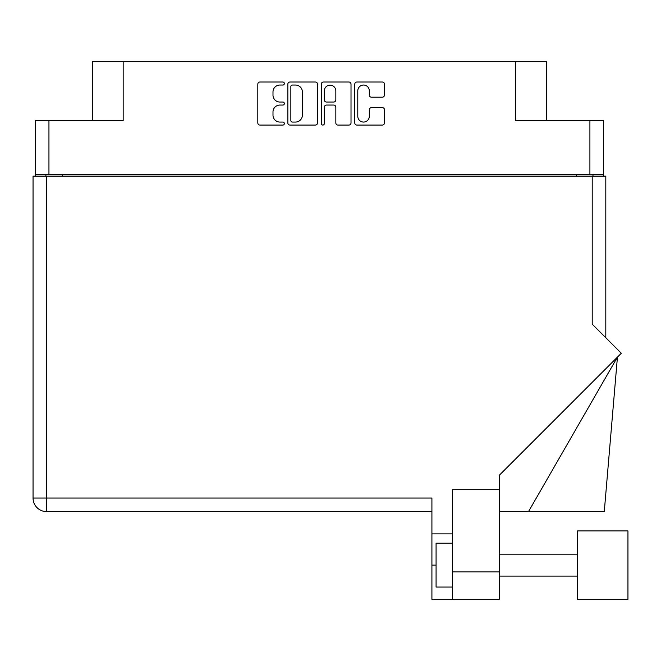 <?xml version="1.0" encoding="UTF-8"?>
<svg xmlns="http://www.w3.org/2000/svg" width="661" height="661" viewBox="0 0 661 661"><rect width="100%" height="100%" fill="white"/><g stroke="black" fill="none" stroke-linecap="round" stroke-linejoin="round"><path stroke-width="0.99" d="M357.791 116.303A5.759 5.759 0 0 0 363.55 122.062A5.759 5.759 0 0 0 369.309 116.303L369.309 109.792A2.148 2.148 0 0 1 371.457 107.636L382.331 107.636A2.148 2.148 0 0 1 384.479 109.792L384.479 122.921A2.148 2.148 0 0 1 382.331 125.069L356.932 125.069A2.148 2.148 0 0 1 354.775 122.921L354.775 84.178A2.148 2.148 0 0 1 356.932 82.022L382.331 82.022A2.148 2.148 0 0 1 384.479 84.178L384.479 95.044A2.148 2.148 0 0 1 382.331 97.2L371.457 97.2A2.148 2.148 0 0 1 369.309 95.044L369.309 90.797A5.759 5.759 0 0 0 363.55 85.038A5.759 5.759 0 0 0 357.791 90.797L357.791 116.303M322.816 125.069A1.504 1.504 0 0 0 324.32 123.566L324.32 107.206A2.148 2.148 0 0 1 326.476 105.058L333.689 105.058A2.148 2.148 0 0 1 335.838 107.206L335.838 122.921A2.148 2.148 0 0 0 337.994 125.069L348.859 125.069A2.148 2.148 0 0 0 351.016 122.921L351.016 84.178A2.148 2.148 0 0 0 348.859 82.022L323.46 82.022A2.148 2.148 0 0 0 321.312 84.178L321.312 123.566A1.504 1.504 0 0 0 322.816 125.069M603.501 176.132L603.501 120.649L603.501 174.595L35.355 174.595L35.355 120.649L35.355 176.132M317.544 122.921L317.544 84.178A2.148 2.148 0 0 0 315.388 82.022L289.989 82.022A2.148 2.148 0 0 0 287.841 84.178L287.841 122.921A2.148 2.148 0 0 0 289.989 125.069L315.388 125.069A2.148 2.148 0 0 0 317.544 122.921M279.876 85.038L282.834 85.038A1.504 1.504 0 0 0 284.346 83.534A1.504 1.504 0 0 0 282.834 82.022L259.971 82.022A2.148 2.148 0 0 0 257.815 84.178L257.815 122.921A2.148 2.148 0 0 0 259.971 125.069L282.834 125.069A1.504 1.504 0 0 0 284.346 123.566A1.504 1.504 0 0 0 282.834 122.062L279.876 122.062A6.891 6.891 0 0 1 272.993 115.171L272.993 111.94A6.891 6.891 0 0 1 279.876 105.058L282.834 105.058A1.504 1.504 0 0 0 284.346 103.546A1.504 1.504 0 0 0 282.834 102.042L279.876 102.042A6.891 6.891 0 0 1 272.993 95.151L272.993 91.929A6.891 6.891 0 0 1 279.876 85.038M35.355 120.649L123.169 120.649L123.169 61.663L546.383 61.663L546.383 120.649M515.679 61.663L515.679 120.649L603.501 120.649M92.474 120.649L92.474 61.663L123.169 61.663M45.882 176.132L45.882 174.595M292.36 85.038A1.504 1.504 0 0 0 290.857 86.541L290.857 120.55A1.504 1.504 0 0 0 292.36 122.062L295.484 122.062A6.891 6.891 0 0 0 302.366 115.171L302.366 91.929A6.891 6.891 0 0 0 295.484 85.038L292.36 85.038M335.838 90.904A5.759 5.759 0 0 0 330.079 85.145A5.759 5.759 0 0 0 324.32 90.904L324.32 99.885A2.148 2.148 0 0 0 326.476 102.042L333.689 102.042A2.148 2.148 0 0 0 335.838 99.885L335.838 90.904M592.975 174.595L592.975 176.132L592.975 174.595M627.95 599.337L627.95 530.923L577.516 530.923L577.516 599.337L627.95 599.337L577.516 599.337M452.529 587.051L436.078 587.051L436.078 543.202L452.529 543.202M452.529 599.337L452.529 571.922L499.237 571.922L499.237 599.337L431.914 599.337L431.914 498.03L46.642 498.03L46.642 176.132L605.807 176.132L605.807 337.738M592.206 176.132L592.206 324.138L621.307 353.238L499.237 475.317L499.237 489.694L452.529 489.694L452.529 571.922M499.237 489.694L499.237 571.922M33.05 176.132L33.05 498.03L33.05 176.132L46.642 176.132M431.914 511.622L46.642 511.622L46.642 498.03L33.05 498.03A13.592 13.592 0 0 0 46.642 511.622A13.592 13.592 0 0 1 33.05 498.03M452.529 533.881L431.914 533.881M528.494 511.622L617.432 357.122L604.278 511.622L499.237 511.622M48.947 120.649L48.947 174.595M589.909 174.595L589.909 120.649M576.532 176.132L576.532 174.595M62.324 174.595L62.324 176.132M436.078 565.13L431.914 565.13M577.516 576.095L499.237 576.095M577.516 554.166L499.237 554.166"/></g></svg>
